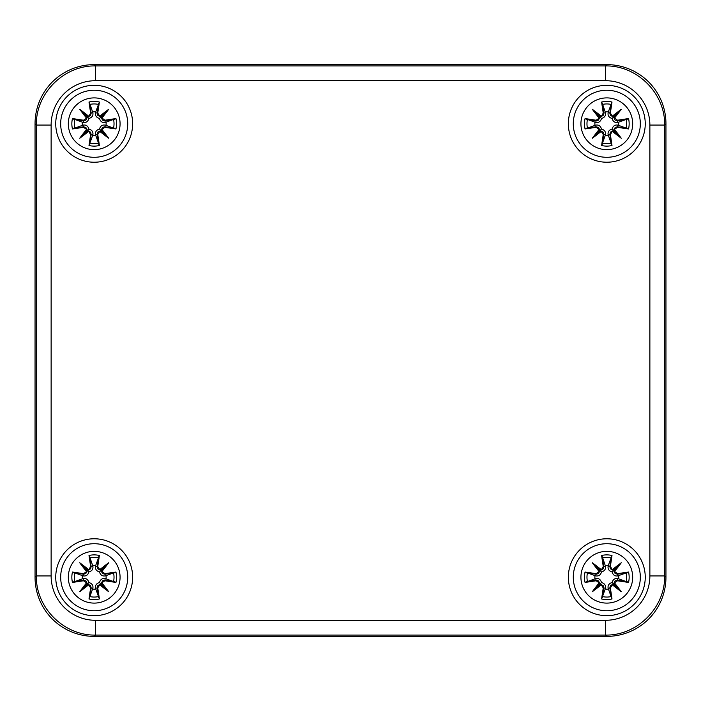 <?xml version="1.0" encoding="UTF-8"?>
<svg xmlns="http://www.w3.org/2000/svg" width="701" height="701" viewBox="0 0 701 701"><rect width="100%" height="100%" fill="white"/><g stroke="black" fill="none" stroke-linecap="round" stroke-linejoin="round"><path stroke-width="1.05" d="M35.05 123.762A59.164 59.147 -135 0 1 94.188 64.623L606.812 64.623A59.164 59.147 -45 0 1 665.95 123.762L665.95 577.238A59.164 59.147 45 0 1 606.812 636.377L94.188 636.377A59.164 59.147 135 0 1 35.05 577.238L35.05 123.762L35.05 577.238A59.164 59.147 135 0 0 94.188 636.377L606.812 636.377A59.164 59.147 45 0 0 665.95 577.238L665.95 123.762A59.164 59.147 -45 0 0 606.812 64.623L94.188 64.623A59.164 59.147 -135 0 0 35.05 123.762L36.347 125.058L36.347 575.942C35.681 607.557 63.87 635.746 95.485 635.08L605.515 635.08C637.13 635.746 665.319 607.557 664.653 575.942L664.653 125.058C665.319 93.443 637.13 65.254 605.515 65.92L605.515 80.703A44.373 44.356 -45 0 1 649.871 125.058L664.653 125.058L665.95 123.762M645.244 577.23A38.441 38.441 0 0 1 587.578 610.527A38.441 38.441 0 0 1 587.578 543.932A38.441 38.441 0 0 1 645.244 577.23M132.647 577.23A38.441 38.441 0 0 1 74.972 610.527A38.441 38.441 0 0 1 74.972 543.932A38.441 38.441 0 0 1 132.647 577.23M645.244 123.77A38.441 38.441 0 0 1 587.578 157.068A38.441 38.441 0 0 1 587.578 90.473A38.441 38.441 0 0 1 645.244 123.77M132.647 123.77A38.441 38.441 0 0 1 74.972 157.068A38.441 38.441 0 0 1 74.972 90.473A38.441 38.441 0 0 1 132.647 123.77M606.812 64.623L605.515 65.92L95.485 65.92C63.87 65.254 35.681 93.443 36.347 125.058L51.129 125.058A44.373 44.356 -135 0 1 95.485 80.703L95.485 65.92L94.188 64.623M90.648 566.504L91.156 566.504A63.467 5.529 -99.8 0 1 89.693 556.76L89.009 555.49A63.957 5.573 80.2 0 0 90.648 566.504L88.659 570.018L90.613 568.791L91.156 566.504L92.874 566.206C93.329 569.107 92.006 571.017 88.904 571.937C87.984 575.039 86.074 576.362 83.174 575.907L72.457 572.042A63.957 5.573 -170.2 0 1 83.472 573.681L83.472 574.189L85.759 573.646L87.02 571.385L83.472 573.681M88.466 569.484A63.467 11.023 -140 0 0 79.712 562.745L88.904 571.937M79.712 562.745A63.467 11.023 50 0 0 86.451 571.499M87.02 571.385L87.012 571.385A62.985 10.936 -130 0 1 82.271 565.304A62.985 10.936 40 0 1 88.352 570.044L87.02 571.385M89.693 556.76L92.874 566.206M97.746 566.504L97.237 566.504L97.781 568.791L100.041 570.053L97.746 566.504A63.957 5.573 -80.2 0 0 99.384 555.49L95.704 565.4A11.926 11.926 0 0 0 92.69 565.4M104.922 573.681L105.22 575.907L115.937 572.042A63.957 5.573 170.2 0 0 104.922 573.681L100.041 570.053A62.985 10.936 -40 0 1 106.123 565.304L108.681 562.745A63.467 11.023 140 0 0 99.928 569.484M101.943 571.499A63.467 11.023 -50 0 0 108.681 562.745M105.22 575.907C102.32 576.362 100.409 575.039 99.489 571.937L106.123 565.304A62.985 10.936 130 0 1 101.382 571.385L102.539 573.576L104.922 574.189A63.467 5.529 -9.8 0 1 114.666 572.726M72.457 582.417A63.957 5.573 -9.8 0 0 83.472 580.778L83.174 578.553L72.457 582.417A22.353 22.353 0 0 1 72.457 572.042M83.472 580.778L87.02 583.074L85.855 580.884L83.472 580.27A63.467 5.529 170.2 0 1 73.728 581.734M86.451 582.96A63.467 11.023 130 0 0 79.712 591.714L88.904 582.522C92.006 583.442 93.329 585.353 92.874 588.253L89.009 598.969A63.957 5.573 99.8 0 1 90.648 587.955L91.156 587.955L90.613 585.668L88.352 584.406L90.648 587.955M79.712 591.714A63.467 11.023 -40 0 0 88.466 584.976M88.352 584.406L88.352 584.415A62.985 10.936 140 0 1 82.271 589.155A62.985 10.936 -50 0 1 87.012 583.074L88.352 584.406M83.174 578.553C86.074 578.097 87.984 579.42 88.904 582.522M82.367 578.737A11.926 11.926 0 0 1 82.367 575.723M97.746 587.955L100.041 584.406L97.851 585.572L97.237 587.955L95.52 588.253L99.384 598.969A63.957 5.573 -99.8 0 0 97.746 587.955L97.237 587.955A63.467 5.529 80.2 0 1 98.701 597.699M99.928 584.976A63.467 11.023 40 0 0 108.681 591.714L99.489 582.522C100.409 579.42 102.32 578.097 105.22 578.553L115.937 582.417A63.957 5.573 9.8 0 1 104.922 580.778L104.922 580.27L102.635 580.814L101.373 583.074L104.922 580.778M108.681 591.714A63.467 11.023 -130 0 0 101.943 582.96M101.373 583.074L101.382 583.074A62.985 10.936 50 0 1 106.123 589.155A62.985 10.936 -140 0 1 100.041 584.415L101.373 583.074M95.52 588.253C95.064 585.353 96.388 583.442 99.489 582.522M95.704 589.059A11.926 11.926 0 0 1 92.69 589.059M115.937 572.042A22.353 22.353 0 0 1 115.937 582.417M106.026 575.723A11.926 11.926 0 0 1 106.026 578.737M94.197 551.354A25.876 25.876 0 0 1 116.603 590.172A25.876 25.876 0 0 1 71.791 590.172A25.876 25.876 0 0 1 94.197 551.354M94.197 543.713A33.517 33.517 0 0 0 65.167 593.984A33.517 33.517 0 0 0 123.227 593.992A33.517 33.517 0 0 0 94.197 543.713M99.489 571.937C96.388 571.017 95.064 569.107 95.52 566.206L95.704 565.4M603.254 566.504L603.763 566.504A63.467 5.529 -99.8 0 1 602.299 556.76L601.616 555.49A63.957 5.573 80.2 0 0 603.254 566.504L601.265 570.018L603.219 568.791L603.763 566.504L605.48 566.206C605.936 569.107 604.612 571.017 601.511 571.937C600.591 575.039 598.68 576.362 595.78 575.907L585.063 572.042A63.957 5.573 -170.2 0 1 596.078 573.681L596.078 574.189L598.365 573.646L599.627 571.385L596.078 573.681M601.072 569.484A63.467 11.023 -140 0 0 592.319 562.745L601.511 571.937M592.319 562.745A63.467 11.023 50 0 0 599.057 571.499M599.627 571.385L599.618 571.385A62.985 10.936 -130 0 1 594.877 565.304A62.985 10.936 40 0 1 600.959 570.044L599.627 571.385M602.299 556.76L605.48 566.206M610.352 566.504L609.844 566.504L610.387 568.791L612.648 570.053L610.352 566.504A63.957 5.573 -80.2 0 0 611.991 555.49L608.31 565.4A11.926 11.926 0 0 0 605.296 565.4M617.528 573.681L617.826 575.907L628.543 572.042A63.957 5.573 170.2 0 0 617.528 573.681L612.648 570.053A62.985 10.936 -40 0 1 618.729 565.304L621.288 562.745A63.467 11.023 140 0 0 612.534 569.484M614.549 571.499A63.467 11.023 -50 0 0 621.288 562.745M617.826 575.907C614.926 576.362 613.016 575.039 612.096 571.937L618.729 565.304A62.985 10.936 130 0 1 613.988 571.385L615.145 573.576L617.528 574.189A63.467 5.529 -9.8 0 1 627.272 572.726M585.063 582.417A63.957 5.573 -9.8 0 0 596.078 580.778L595.78 578.553L585.063 582.417A22.353 22.353 0 0 1 585.063 572.042M596.078 580.778L599.627 583.074L598.461 580.884L596.078 580.27A63.467 5.529 170.2 0 1 586.334 581.734M599.057 582.96A63.467 11.023 130 0 0 592.319 591.714L601.511 582.522C604.612 583.442 605.936 585.353 605.48 588.253L601.616 598.969A63.957 5.573 99.8 0 1 603.254 587.955L603.763 587.955L603.219 585.668L600.959 584.406L603.254 587.955M592.319 591.714A63.467 11.023 -40 0 0 601.072 584.976M600.959 584.406L600.959 584.415A62.985 10.936 140 0 1 594.877 589.155A62.985 10.936 -50 0 1 599.618 583.074L600.959 584.406M595.78 578.553C598.68 578.097 600.591 579.42 601.511 582.522M594.974 578.737A11.926 11.926 0 0 1 594.974 575.723M610.352 587.955L612.648 584.406L610.457 585.572L609.844 587.955L608.126 588.253L611.991 598.969A63.957 5.573 -99.8 0 0 610.352 587.955L609.844 587.955A63.467 5.529 80.2 0 1 611.307 597.699M612.534 584.976A63.467 11.023 40 0 0 621.288 591.714L612.096 582.522C613.016 579.42 614.926 578.097 617.826 578.553L628.543 582.417A63.957 5.573 9.8 0 1 617.528 580.778L617.528 580.27L615.241 580.814L613.98 583.074L617.528 580.778M621.288 591.714A63.467 11.023 -130 0 0 614.549 582.96M613.98 583.074L613.988 583.074A62.985 10.936 50 0 1 618.729 589.155A62.985 10.936 -140 0 1 612.648 584.415L613.98 583.074M608.126 588.253C607.671 585.353 608.994 583.442 612.096 582.522M608.31 589.059A11.926 11.926 0 0 1 605.296 589.059M628.543 572.042A22.353 22.353 0 0 1 628.543 582.417M618.632 575.723A11.926 11.926 0 0 1 618.632 578.737M606.803 551.354A25.876 25.876 0 0 1 629.209 590.172A25.876 25.876 0 0 1 584.397 590.172A25.876 25.876 0 0 1 606.803 551.354M606.803 543.713A33.517 33.517 0 0 0 577.773 593.984A33.517 33.517 0 0 0 635.833 593.992A33.517 33.517 0 0 0 606.803 543.713M612.096 571.937C608.994 571.017 607.671 569.107 608.126 566.206L608.31 565.4M90.648 113.045L91.156 113.045A63.467 5.529 -99.8 0 1 89.693 103.301L89.009 102.031A63.957 5.573 80.2 0 0 90.648 113.045L88.659 116.559L90.613 115.332L91.156 113.045L92.874 112.747C93.329 115.647 92.006 117.558 88.904 118.478C87.984 121.58 86.074 122.903 83.174 122.447L72.457 118.583A63.957 5.573 -170.2 0 1 83.472 120.221L83.472 120.73L85.759 120.186L87.02 117.926L83.472 120.221M88.466 116.024A63.467 11.023 -140 0 0 79.712 109.286L88.904 118.478M79.712 109.286A63.467 11.023 50 0 0 86.451 118.04M87.02 117.926L87.012 117.926A62.985 10.936 -130 0 1 82.271 111.845A62.985 10.936 40 0 1 88.352 116.585L87.02 117.926M89.693 103.301L92.874 112.747M97.746 113.045L97.237 113.045L97.781 115.332L100.041 116.594L97.746 113.045A63.957 5.573 -80.2 0 0 99.384 102.031L95.704 111.941A11.926 11.926 0 0 0 92.69 111.941M104.922 120.221L105.22 122.447L115.937 118.583A63.957 5.573 170.2 0 0 104.922 120.221L100.041 116.594A62.985 10.936 -40 0 1 106.123 111.845L108.681 109.286A63.467 11.023 140 0 0 99.928 116.024M101.943 118.04A63.467 11.023 -50 0 0 108.681 109.286M105.22 122.447C102.32 122.903 100.409 121.58 99.489 118.478L106.123 111.845A62.985 10.936 130 0 1 101.382 117.926L102.539 120.116L104.922 120.73A63.467 5.529 -9.8 0 1 114.666 119.266M72.457 128.958A63.957 5.573 -9.8 0 0 83.472 127.319L83.174 125.093L72.457 128.958A22.353 22.353 0 0 1 72.457 118.583M83.472 127.319L87.02 129.615L85.855 127.424L83.472 126.811A63.467 5.529 170.2 0 1 73.728 128.274M86.451 129.501A63.467 11.023 130 0 0 79.712 138.255L88.904 129.063C92.006 129.983 93.329 131.893 92.874 134.794L89.009 145.51A63.957 5.573 99.8 0 1 90.648 134.496L91.156 134.496L90.613 132.209L88.352 130.947L90.648 134.496M79.712 138.255A63.467 11.023 -40 0 0 88.466 131.516M88.352 130.947L88.352 130.956A62.985 10.936 140 0 1 82.271 135.696A62.985 10.936 -50 0 1 87.012 129.615L88.352 130.947M83.174 125.093C86.074 124.638 87.984 125.961 88.904 129.063M82.367 125.277A11.926 11.926 0 0 1 82.367 122.263M97.746 134.496L100.041 130.947L97.851 132.112L97.237 134.496L95.52 134.794L99.384 145.51A63.957 5.573 -99.8 0 0 97.746 134.496L97.237 134.496A63.467 5.529 80.2 0 1 98.701 144.24M99.928 131.516A63.467 11.023 40 0 0 108.681 138.255L99.489 129.063C100.409 125.961 102.32 124.638 105.22 125.093L115.937 128.958A63.957 5.573 9.8 0 1 104.922 127.319L104.922 126.811L102.635 127.354L101.373 129.615L104.922 127.319M108.681 138.255A63.467 11.023 -130 0 0 101.943 129.501M101.373 129.615L101.382 129.615A62.985 10.936 50 0 1 106.123 135.696A62.985 10.936 -140 0 1 100.041 130.956L101.373 129.615M95.52 134.794C95.064 131.893 96.388 129.983 99.489 129.063M95.704 135.6A11.926 11.926 0 0 1 92.69 135.6M115.937 118.583A22.353 22.353 0 0 1 115.937 128.958M106.026 122.263A11.926 11.926 0 0 1 106.026 125.277M94.197 97.895A25.876 25.876 0 0 1 116.603 136.713A25.876 25.876 0 0 1 71.791 136.713A25.876 25.876 0 0 1 94.197 97.895M94.197 90.254A33.517 33.517 0 0 0 65.167 140.533A33.517 33.517 0 0 0 123.227 140.533A33.517 33.517 0 0 0 94.197 90.254M99.489 118.478C96.388 117.558 95.064 115.647 95.52 112.747L95.704 111.941M603.254 113.045L603.763 113.045A63.467 5.529 -99.8 0 1 602.299 103.301L601.616 102.031A63.957 5.573 80.2 0 0 603.254 113.045L601.265 116.559L603.219 115.332L603.763 113.045L605.48 112.747C605.936 115.647 604.612 117.558 601.511 118.478C600.591 121.58 598.68 122.903 595.78 122.447L585.063 118.583A63.957 5.573 -170.2 0 1 596.078 120.221L596.078 120.73L598.365 120.186L599.627 117.926L596.078 120.221M601.072 116.024A63.467 11.023 -140 0 0 592.319 109.286L601.511 118.478M592.319 109.286A63.467 11.023 50 0 0 599.057 118.04M599.627 117.926L599.618 117.926A62.985 10.936 -130 0 1 594.877 111.845A62.985 10.936 40 0 1 600.959 116.585L599.627 117.926M602.299 103.301L605.48 112.747M610.352 113.045L609.844 113.045L610.387 115.332L612.648 116.594L610.352 113.045A63.957 5.573 -80.2 0 0 611.991 102.031L608.31 111.941A11.926 11.926 0 0 0 605.296 111.941M617.528 120.221L617.826 122.447L628.543 118.583A63.957 5.573 170.2 0 0 617.528 120.221L612.648 116.594A62.985 10.936 -40 0 1 618.729 111.845L621.288 109.286A63.467 11.023 140 0 0 612.534 116.024M614.549 118.04A63.467 11.023 -50 0 0 621.288 109.286M617.826 122.447C614.926 122.903 613.016 121.58 612.096 118.478L618.729 111.845A62.985 10.936 130 0 1 613.988 117.926L615.145 120.116L617.528 120.73A63.467 5.529 -9.8 0 1 627.272 119.266M585.063 128.958A63.957 5.573 -9.8 0 0 596.078 127.319L595.78 125.093L585.063 128.958A22.353 22.353 0 0 1 585.063 118.583M596.078 127.319L599.627 129.615L598.461 127.424L596.078 126.811A63.467 5.529 170.2 0 1 586.334 128.274M599.057 129.501A63.467 11.023 130 0 0 592.319 138.255L601.511 129.063C604.612 129.983 605.936 131.893 605.48 134.794L601.616 145.51A63.957 5.573 99.8 0 1 603.254 134.496L603.763 134.496L603.219 132.209L600.959 130.947L603.254 134.496M592.319 138.255A63.467 11.023 -40 0 0 601.072 131.516M600.959 130.947L600.959 130.956A62.985 10.936 140 0 1 594.877 135.696A62.985 10.936 -50 0 1 599.618 129.615L600.959 130.947M595.78 125.093C598.68 124.638 600.591 125.961 601.511 129.063M594.974 125.277A11.926 11.926 0 0 1 594.974 122.263M610.352 134.496L612.648 130.947L610.457 132.112L609.844 134.496L608.126 134.794L611.991 145.51A63.957 5.573 -99.8 0 0 610.352 134.496L609.844 134.496A63.467 5.529 80.2 0 1 611.307 144.24M612.534 131.516A63.467 11.023 40 0 0 621.288 138.255L612.096 129.063C613.016 125.961 614.926 124.638 617.826 125.093L628.543 128.958A63.957 5.573 9.8 0 1 617.528 127.319L617.528 126.811L615.241 127.354L613.98 129.615L617.528 127.319M621.288 138.255A63.467 11.023 -130 0 0 614.549 129.501M613.98 129.615L613.988 129.615A62.985 10.936 50 0 1 618.729 135.696A62.985 10.936 -140 0 1 612.648 130.956L613.98 129.615M608.126 134.794C607.671 131.893 608.994 129.983 612.096 129.063M608.31 135.6A11.926 11.926 0 0 1 605.296 135.6M628.543 118.583A22.353 22.353 0 0 1 628.543 128.958M618.632 122.263A11.926 11.926 0 0 1 618.632 125.277M606.803 97.895A25.876 25.876 0 0 1 629.209 136.713A25.876 25.876 0 0 1 584.397 136.713A25.876 25.876 0 0 1 606.803 97.895M606.803 90.254A33.517 33.517 0 0 0 577.773 140.533A33.517 33.517 0 0 0 635.833 140.533A33.517 33.517 0 0 0 606.803 90.254M612.096 118.478C608.994 117.558 607.671 115.647 608.126 112.747L608.31 111.941M649.871 125.058L649.871 575.942L664.653 575.942L665.95 577.238M649.871 575.942A44.373 44.356 45 0 1 605.515 620.297L605.515 635.08L606.812 636.377M605.515 620.297L95.485 620.297L95.485 635.08L94.188 636.377M95.485 620.297A44.373 44.356 135 0 1 51.129 575.942L36.347 575.942L35.05 577.238M51.129 575.942L51.129 125.058M95.485 80.703L605.515 80.703M73.728 572.726A63.467 5.529 9.8 0 1 83.472 574.189L83.174 575.907M89.973 557.856A19.821 19.821 0 0 1 98.42 557.856M89.009 555.49A22.353 22.353 0 0 1 99.384 555.49M98.701 556.76A63.467 5.529 99.8 0 1 97.237 566.504L95.52 566.206M74.823 581.453A19.821 19.821 0 0 1 74.823 573.006M89.693 597.699A63.467 5.529 -80.2 0 1 91.156 587.955L92.874 588.253M98.42 596.604A19.821 19.821 0 0 1 89.973 596.604M99.384 598.969A22.353 22.353 0 0 1 89.009 598.969M114.666 581.734A63.467 5.529 -170.2 0 1 104.922 580.27L105.22 578.553M113.571 573.006A19.821 19.821 0 0 1 113.571 581.453M586.334 572.726A63.467 5.529 9.8 0 1 596.078 574.189L595.78 575.907M602.58 557.856A19.821 19.821 0 0 1 611.027 557.856M601.616 555.49A22.353 22.353 0 0 1 611.991 555.49M611.307 556.76A63.467 5.529 99.8 0 1 609.844 566.504L608.126 566.206M587.429 581.453A19.821 19.821 0 0 1 587.429 573.006M602.299 597.699A63.467 5.529 -80.2 0 1 603.763 587.955L605.48 588.253M611.027 596.604A19.821 19.821 0 0 1 602.58 596.604M611.991 598.969A22.353 22.353 0 0 1 601.616 598.969M627.272 581.734A63.467 5.529 -170.2 0 1 617.528 580.27L617.826 578.553M626.177 573.006A19.821 19.821 0 0 1 626.177 581.453M73.728 119.266A63.467 5.529 9.8 0 1 83.472 120.73L83.174 122.447M89.973 104.396A19.821 19.821 0 0 1 98.42 104.396M89.009 102.031A22.353 22.353 0 0 1 99.384 102.031M98.701 103.301A63.467 5.529 99.8 0 1 97.237 113.045L95.52 112.747M74.823 127.994A19.821 19.821 0 0 1 74.823 119.547M89.693 144.24A63.467 5.529 -80.2 0 1 91.156 134.496L92.874 134.794M98.42 143.144A19.821 19.821 0 0 1 89.973 143.144M99.384 145.51A22.353 22.353 0 0 1 89.009 145.51M114.666 128.274A63.467 5.529 -170.2 0 1 104.922 126.811L105.22 125.093M113.571 119.547A19.821 19.821 0 0 1 113.571 127.994M586.334 119.266A63.467 5.529 9.8 0 1 596.078 120.73L595.78 122.447M602.58 104.396A19.821 19.821 0 0 1 611.027 104.396M601.616 102.031A22.353 22.353 0 0 1 611.991 102.031M611.307 103.301A63.467 5.529 99.8 0 1 609.844 113.045L608.126 112.747M587.429 127.994A19.821 19.821 0 0 1 587.429 119.547M602.299 144.24A63.467 5.529 -80.2 0 1 603.763 134.496L605.48 134.794M611.027 143.144A19.821 19.821 0 0 1 602.58 143.144M611.991 145.51A22.353 22.353 0 0 1 601.616 145.51M627.272 128.274A63.467 5.529 -170.2 0 1 617.528 126.811L617.826 125.093M626.177 119.547A19.821 19.821 0 0 1 626.177 127.994"/></g></svg>

